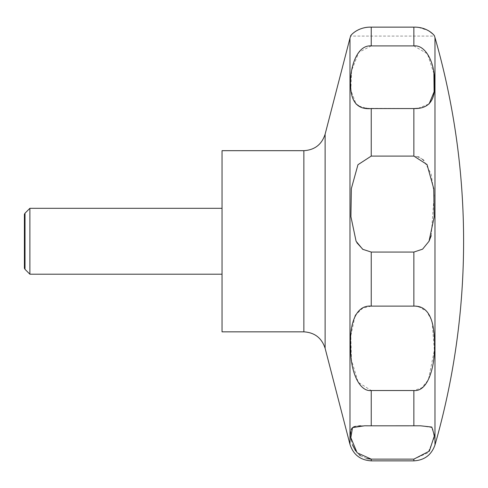 <?xml version="1.0" encoding="UTF-8"?>
<svg xmlns="http://www.w3.org/2000/svg" width="488" height="488" viewBox="0 0 488 488"><rect width="100%" height="100%" fill="white"/><g stroke="black" fill="none" stroke-linecap="round" stroke-linejoin="round"><path stroke-width="0.37" stroke-dasharray="2.44 1.83" d="M222.04 331.846L222.04 150.676M29.89 274.201L29.89 208.321M25.022 269.333L25.022 213.195M433.911 73.554L427.445 53.808L413.867 45.915L371.24 45.915L371.24 27.139C357.472 26.706 349.847 36.13 350.622 36.075C349.689 36.685 356.514 26.846 371.24 27.139L413.867 27.139L418.735 27.487M371.24 45.915L358.802 52.314L351.616 70.473L350.848 90.231L356.014 103.944M359.101 106.073L366.189 108.196M366.964 108.299L413.976 108.556M417.966 156.782L413.867 156.093L371.24 156.093L358.113 164.474L351.348 188.722L350.933 216.928L356.087 241.261L356.893 242.756M431.227 235.71L434.204 194.663L431.124 173.96L423.84 160.528M422.59 159.399L419.253 157.295M418.155 108.299L429.092 103.944M418.759 27.493L428.086 30.451M428.141 30.476L429.178 31.067M432.972 34.093L434.491 36.075L350.616 36.075M24.4 214.269L24.4 268.26M370.953 459.141L413.867 459.141L427.994 452.772L434.277 437.657L432.581 427.604L420.534 425.798L360.852 425.829M358.704 425.914L355.551 426.286M353.465 426.976L351.958 428.196M351.14 429.806L350.732 431.801M350.616 434.076L350.732 436.699M351.134 439.767L352.482 444.91M355.575 450.869L359.137 454.712M360.534 455.78L366.83 458.61M354.959 316.248L350.823 335.775L351.451 360.089L358.161 382.269L371.24 390.522L413.867 390.522L421.803 387.82L428.391 379.798L434.369 350.256L432.026 320.964L426.683 311.368L418.838 306.787M418.112 306.604L413.867 306.129L371.24 306.129L362.755 308.154L355.88 314.62M362.993 249.49L371.24 252.064L413.867 252.064L422.437 249.27L429.019 241.261M434.979 444.952L434.979 37.57M325.118 348.31L325.118 134.218M349.981 444.403L349.981 38.125M303.859 331.846L303.859 150.676M371.24 156.093L371.24 108.556M413.867 156.093L413.867 108.556M413.867 45.915L413.867 27.139M413.867 460.861L413.867 459.141M413.867 425.81L413.867 390.522M413.867 306.129L413.867 252.064M371.24 306.129L371.24 252.064M371.24 425.81L371.24 390.522M371.24 460.861L371.24 459.141"/><path stroke-width="0.73" d="M222.04 150.676L222.04 331.846L303.859 331.846L303.859 150.676L222.04 150.676M29.89 208.321L29.89 274.201L25.022 269.333L25.022 213.195L29.89 208.321L222.04 208.321M429.019 241.261L422.596 249.161L413.867 252.064L371.24 252.064L362.724 249.307L356.087 241.261L350.915 216.672L351.36 188.575L357.954 164.724L371.24 156.093L413.867 156.093L427.03 164.535L433.759 188.704L434.174 216.922L429.019 241.261L431.227 235.71M371.24 108.556C358.137 109.769 351.275 102.449 350.652 86.589C349.292 70.65 355.911 44.615 371.24 45.915L413.867 45.915C425.835 44.518 434.96 63.464 434.454 81.49C435.936 99.973 429.074 108.995 413.867 108.556L371.24 108.556L371.24 156.093M413.867 45.915L413.867 27.139C427.842 26.761 435.211 36.149 434.485 36.075C435.4 36.655 428.562 26.84 413.867 27.139L371.24 27.139C357.472 26.706 349.847 36.13 350.622 36.075C349.689 36.685 356.514 26.846 371.24 27.139L371.24 45.915M356.014 103.944L359.101 106.073M366.189 108.196L366.964 108.299M423.84 160.528L422.59 159.399M419.253 157.295L417.966 156.782M413.976 108.556L418.155 108.299M429.092 103.944L434.106 91.799L433.911 73.554M429.178 31.067L432.972 34.093M25.022 269.333L24.4 268.26L24.4 214.269L25.022 213.195M371.24 306.129L413.867 306.129C426.994 305.653 433.863 317.145 434.46 340.606C435.796 362.804 429.153 392.108 413.867 390.522L371.24 390.522C359.235 392.053 350.122 371.063 350.652 347.157C349.31 323.617 355.953 304.829 371.24 306.129L371.24 252.064M371.24 425.81L420.534 425.798L431.801 427.061L434.454 435.564L429.342 451.132L413.867 459.141L371.24 459.141L357.112 452.772L350.829 437.657L352.525 427.604L364.573 425.798L371.24 425.81L371.24 390.522M360.852 425.829L358.704 425.914M355.551 426.286L353.465 426.976M351.958 428.196L351.14 429.806M350.732 431.801L350.616 434.076M350.732 436.699L351.134 439.767M352.482 444.91L355.575 450.869M359.137 454.712L360.534 455.78M366.83 458.61L370.953 459.141M418.838 306.787L418.112 306.604M355.88 314.62L354.959 316.248M356.893 242.756L362.993 249.49M434.979 241.261L434.979 444.952A739.058 739.058 0 0 0 434.979 37.57L434.979 241.261M303.859 150.676C314.675 150.011 321.763 144.527 325.118 134.218L325.118 348.31C321.763 338.001 314.681 332.517 303.859 331.846M325.118 134.218L349.981 38.125L349.981 444.403C353.336 454.712 360.425 460.196 371.24 460.861L371.24 459.141M413.867 108.556L413.867 156.093M413.867 252.064L413.867 306.129M413.867 390.522L413.867 425.81M413.867 459.141L413.867 460.861L371.24 460.861M349.981 38.125L350.616 36.075M434.491 36.075L434.979 37.57M434.979 444.952C431.471 454.944 424.432 460.245 413.867 460.861M222.04 274.201L29.89 274.201M325.118 348.31L349.981 444.403"/></g></svg>
